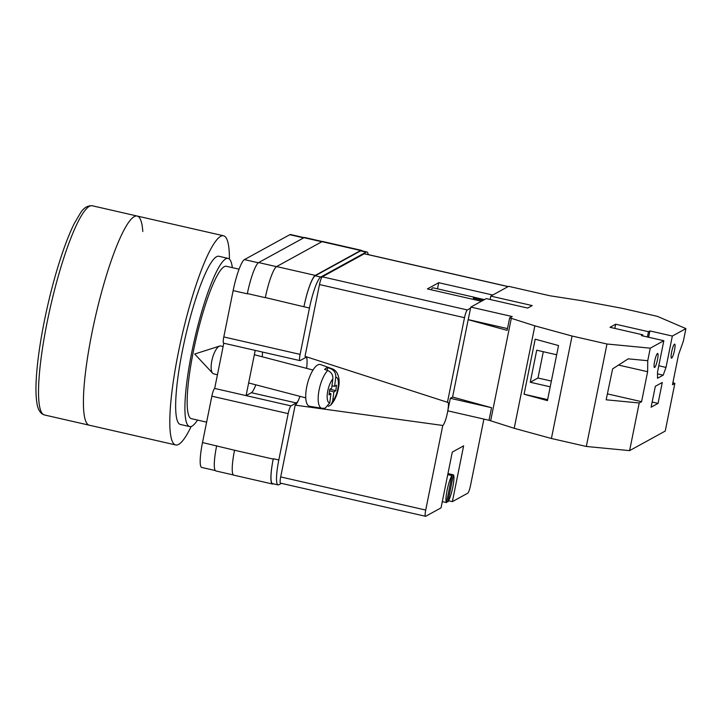 <?xml version="1.0" encoding="UTF-8"?>
<svg xmlns="http://www.w3.org/2000/svg" width="722" height="722" viewBox="0 0 722 722"><rect width="100%" height="100%" fill="white"/><g stroke="black" fill="none" stroke-linecap="round" stroke-linejoin="round"><path stroke-width="1.08" d="M368.238 254.595A28.754 4.892 102.9 0 0 366.893 251.987A28.754 4.892 102.9 0 0 366.108 252.14L360.585 250.877L315.225 275.777A28.754 4.892 102.9 0 0 303.926 306.769L265.335 297.554A28.754 4.892 102.9 0 0 265.308 297.672L265.335 297.554A28.754 4.892 102.9 0 1 276.625 266.562L321.985 241.662A28.754 4.892 102.9 0 1 322.77 241.509L361.442 250.344A28.754 4.892 102.9 0 0 360.657 250.498L321.985 241.662M306.868 358.446A23.366 3.971 102.9 0 0 306.074 357.534A23.366 3.971 102.9 0 0 305.433 357.652L300.117 360.576A7.193 1.218 102.9 0 1 299.928 360.612A7.193 1.218 102.9 0 1 300.108 354.385L309.458 308.032A28.754 4.892 102.9 0 1 320.748 277.04L366.108 252.14M281.399 483.352L278.863 484.742A28.754 4.892 102.9 0 1 278.078 484.895A28.754 4.892 102.9 0 1 278.818 459.977L288.159 413.625A7.193 1.218 102.9 0 1 290.984 405.881L296.3 402.957A23.366 3.971 102.9 0 0 298.448 400.214M290.984 405.881L246.094 395.62L255.218 350.396M223.793 343.212L214.678 388.436L246.094 395.62L251.409 392.705A23.366 3.971 102.9 0 0 255.805 384.817M247.303 293.827L247.357 293.565A28.754 4.892 -77.1 0 0 247.303 293.827L233.143 290.596A28.754 4.892 -77.1 0 1 244.433 259.604L289.802 234.695A28.754 4.892 -77.1 0 1 290.578 234.542L304.079 237.628M215.282 470.545L201.772 467.459A28.754 4.892 -77.1 0 1 202.503 442.541L211.853 396.188A7.193 1.218 -77.1 0 1 214.678 388.436M299.928 360.612L223.612 343.176A7.193 1.218 -77.1 0 1 223.802 336.939L233.143 290.596M273.34 483.812L273.268 483.857A28.754 4.892 102.9 0 1 272.483 484.011A28.754 4.892 102.9 0 1 273.214 459.093L273.295 458.714A28.754 4.892 102.9 0 0 272.555 483.632L278.078 484.895M366.893 251.987L361.37 250.724A28.754 4.892 102.9 0 0 360.585 250.877M362.128 250.895A28.754 4.892 102.9 0 0 361.442 250.344M304.007 306.399A28.754 4.892 102.9 0 1 315.297 275.398L360.657 250.498M234.569 450.14A28.754 4.892 102.9 0 0 234.542 450.248L202.503 442.541M233.414 474.968L215.878 470.961A28.754 4.892 102.9 0 1 216.609 446.034A28.754 4.892 -77.1 0 1 216.663 445.772M276.481 266.644L258.647 262.573A28.754 4.892 102.9 0 0 247.357 293.565L265.308 297.672M258.647 262.573L304.007 237.673A28.754 4.892 102.9 0 1 304.792 237.52L322.319 241.527M273.214 459.093L234.542 450.248A28.754 4.892 102.9 0 0 233.811 475.166L272.483 484.011M262.23 356.776A23.366 3.971 102.9 0 0 262.465 352.047M223.116 346.578L220.869 345.991A14.377 5.072 104.6 0 0 219.714 346.046A14.377 5.072 104.6 0 0 218.965 346.398A14.377 5.072 104.6 0 0 211.817 360.829A14.377 5.072 104.6 0 0 212.629 373.202A14.377 5.072 104.6 0 0 213.613 373.815L217.421 374.808M330.703 368.716L327.571 367.597A20.721 7.31 104.6 0 0 326.145 368.193A20.721 7.31 104.6 0 0 324.638 369.384L327.77 370.503A20.415 7.202 104.6 0 0 318.709 392.199A20.415 7.202 104.6 0 0 321.904 408.282L309.675 406.287A21.57 7.608 -75.4 0 1 306.606 387.452A21.57 7.608 -75.4 0 1 317.454 365.106A21.57 7.608 -75.4 0 1 320.55 364.574L332.201 368.807A20.415 7.202 104.6 0 0 330.703 368.716C334.295 370.386 335.983 373.193 335.757 377.164L334.584 386.378L336.524 385.196L335.82 390.719L333.88 391.911L332.698 401.125L330.974 404.843L328.266 406.396M321.904 408.282L325.09 408.228L329.773 402.912L330.947 393.689L329.006 394.871L329.71 389.348L331.66 388.165L332.833 378.951C333.059 374.98 331.38 372.164 327.77 370.503M329.53 390.773L333.88 391.911M329.963 389.194L335.82 390.719M331.967 385.701L334.584 386.378M327.571 367.597L327.219 370.305M329.214 393.237L330.947 393.689M654.664 367.453A7.193 1.218 -77.1 0 1 654.466 367.489A7.193 1.218 -77.1 0 1 654.755 360.738A7.193 1.218 -77.1 0 1 657.471 353.509A7.193 1.218 -77.1 0 1 657.67 353.473A7.193 1.218 -77.1 0 1 657.372 360.224A7.193 1.218 -77.1 0 1 654.664 367.453M671.668 358.112A7.193 1.218 -77.1 0 1 671.478 358.148A7.193 1.218 -77.1 0 1 671.767 351.397A7.193 1.218 -77.1 0 1 674.483 344.168A7.193 1.218 -77.1 0 1 674.682 344.132A7.193 1.218 -77.1 0 1 674.384 350.892A7.193 1.218 -77.1 0 1 671.668 358.112M651.118 407.208L655.332 386.297L662.282 382.479L658.067 403.39L651.118 407.208M650.269 348.166L647.742 360.711L647.625 371.713L641.578 401.676L639.214 402.975L629.611 450.627L586.327 446.467L606.985 344.006L572.068 336.028L534.858 325.839L509.678 317.806L507.142 330.351L468.181 319.684L470.807 307.085L486.258 298.601L527.701 308.068L532.231 305.577L490.798 296.11L508.613 286.327L549.839 295.749L580.903 300.569L622.445 308.375L657.363 316.353L685.9 328.609L672.335 336.055L666.009 367.417L663.193 375.169L657.516 378.274L657.507 372.083L663.834 340.721L650.269 348.166L606.985 344.006M685.9 328.609L683.373 341.154L678.527 354.746L672.48 384.718L674.844 383.427L665.242 431.07L629.611 450.627M647.742 360.711L628.212 358.834L612.617 368.879L606.155 399.798L639.214 402.975M556.671 354.773L536.717 350.206L530.255 382.254L550.209 386.812M524.073 394.23L535.183 339.169L558.53 345.558L547.429 400.62L524.073 394.23L547.628 399.609M674.844 383.427L672.913 382.588M648.618 337.246L649.89 330.92L672.335 336.055M509.678 317.806L512.241 316.552L470.807 307.085M614.819 328.42L615.667 324.205L610 327.319L642.806 334.818L641.389 335.595L663.834 340.721M615.667 324.205L648.473 331.705L649.89 330.92M490.121 299.477L490.798 296.11M586.327 446.467L551.409 438.489L514.199 428.299L489.02 420.258L447.784 410.836L450.311 398.291L452.586 397.046L468.181 319.684M452.586 397.046L491.547 407.713L450.311 398.291M489.02 420.258L491.547 407.713M490.671 420.718L511.329 318.258M551.409 438.489L572.068 336.028M514.199 428.299L534.858 325.839M507.503 328.591L468.28 319.629M642.589 335.865L642.806 334.818M647.408 336.966L648.473 331.705M652.165 402.046L658.067 403.39M658.78 365.765L666.009 367.417M657.507 373.87L663.193 375.169M543.296 351.713L537.989 378.003L530.255 382.254M537.989 378.003L551.373 381.063M607.392 393.869L641.578 401.676M618.537 365.07L647.625 371.713M92.082 332.237A107.289 18.24 102.9 0 0 89.329 425.213A107.289 18.24 -77.1 0 1 92.082 332.237A107.289 18.24 -77.1 0 1 137.135 216.031A107.289 18.24 102.9 0 0 92.082 332.237M191.177 426.485A107.289 18.24 -77.1 0 1 175.726 444.96A107.289 18.24 -77.1 0 1 178.469 351.975A107.289 18.24 -77.1 0 1 223.531 235.769A107.289 18.24 -77.1 0 1 229.425 259.117M197.512 420.078A86.261 14.666 -77.1 0 1 189.669 426.576L180.41 424.464A86.261 14.666 -77.1 0 1 182.621 349.701A86.261 14.666 -77.1 0 1 218.847 256.265L228.098 258.386A86.261 14.666 -77.1 0 1 232.349 267.645M189.669 426.576A86.261 14.666 -77.1 0 1 191.871 351.822A86.261 14.666 -77.1 0 1 228.098 258.386M206.618 422.153L191.465 418.688A78.175 13.294 -77.1 0 1 193.469 350.946A78.175 13.294 -77.1 0 1 226.302 266.265L239.072 269.189M92.254 205.77A107.289 18.24 102.9 0 0 47.192 321.976A107.289 18.24 102.9 0 0 44.448 414.96L41.975 413.832C39.295 411.585 37.625 408.074 36.966 403.327C35.947 397.452 35.703 389.591 36.217 379.754C37.147 363.04 39.863 343.41 44.376 320.875C50.053 293.069 56.885 268.088 64.854 245.949C68.085 237.105 71.243 229.587 74.339 223.405L80.467 212.981C83.707 207.81 87.633 205.409 92.254 205.77L137.135 216.031A107.289 18.24 -77.1 0 1 142.794 231.518M447.956 473.578L453.38 474.823A14.377 2.446 -77.1 0 1 452.784 487.151A14.377 2.446 -77.1 0 1 447.929 501.817L446.728 501.537M474.489 298.466L474.697 297.41A14.377 2.446 102.9 0 0 474.471 297.283L433.038 287.816A14.377 2.446 102.9 0 0 432.64 287.888A14.377 2.446 102.9 0 0 431.214 289.784M474.471 297.283A14.377 2.446 102.9 0 0 474.083 297.365A14.377 2.446 102.9 0 0 473.28 298.195L482.973 300.406M474.697 297.41L484.39 299.63M442.297 501.628L446.512 502.593A14.377 2.446 -77.1 0 1 447.108 490.265A14.377 2.446 -77.1 0 1 451.954 475.599L447.739 474.634M446.512 502.593L451.954 475.599M483.902 419.094L470.518 485.473A7.193 1.218 102.9 0 1 467.694 493.225L452.387 501.628L463.623 445.862L452.288 452.089L441.043 507.855L425.736 516.257A7.193 1.218 102.9 0 1 425.538 516.293A7.193 1.218 102.9 0 1 425.718 510.066L442.776 425.466L295.172 405.132L280.696 476.926L425.718 510.066M452.387 501.628L448.561 500.752M467.333 309.946A7.193 1.218 102.9 0 0 464.508 317.689L447.45 402.289L305.009 356.343L319.485 284.549A7.193 1.218 -77.1 0 1 322.31 276.806L467.333 309.946L470.591 308.15M447.45 402.289A11.949 2.031 -77.1 0 1 447.811 402.235A11.949 2.031 -77.1 0 1 447.875 410.394M447.802 410.845A11.949 2.031 -77.1 0 1 442.776 425.466M322.31 276.806L364.267 253.765A7.193 1.218 -77.1 0 1 364.466 253.729L508.171 286.571M492.756 295.036L438.732 282.69L427.397 288.917L481.421 301.255M425.538 516.293L280.515 483.153A7.193 1.218 -77.1 0 1 280.696 476.926M306.354 356.776A25.162 4.278 -77.1 0 1 306.615 368.355M300.009 396.351A25.162 4.278 -77.1 0 1 295.172 405.132M437.496 288.836L438.732 282.69M453.38 474.823L447.929 501.817M258.341 262.781L244.433 259.604M300.108 354.385L223.802 336.939M309.458 308.032L303.926 306.769M288.159 413.625L211.853 396.188M278.818 459.977L273.295 458.714M303.655 237.863L289.802 234.695M321.841 241.744L304.007 237.673M315.297 275.398L276.625 266.562M320.748 277.04L315.225 275.777M251.409 392.705L296.3 402.957M335.757 377.164A13.249 4.675 -75.4 0 1 338.167 386.748A13.249 4.675 -75.4 0 1 332.698 401.125M329.773 402.912A13.249 4.675 -75.4 0 1 327.373 393.328A13.249 4.675 -75.4 0 1 332.833 378.951M464.508 317.689L319.485 284.549M508.071 286.625L364.267 253.765M219.714 346.046L194.696 354.024L212.629 373.202M248.648 382.958L305.749 397.849M330.974 404.843C335.08 400.096 337.679 393.86 338.762 386.126C339.746 381.18 339.205 371.379 332.201 368.807M254.343 354.719L313.005 370.025M44.448 414.96L175.726 444.96M137.135 216.031L223.531 235.769"/></g></svg>
